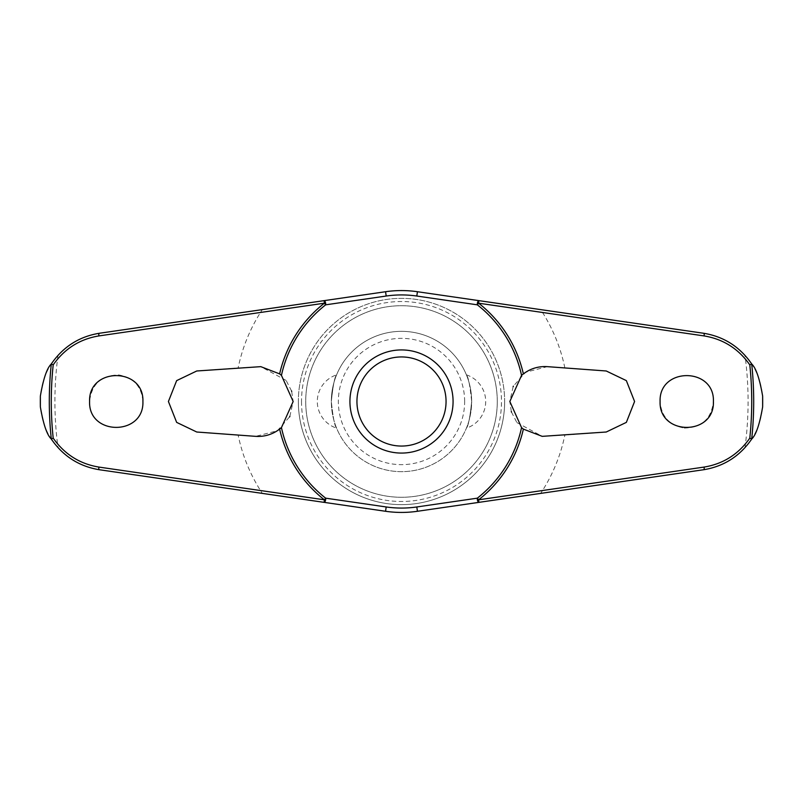 <?xml version="1.0" encoding="UTF-8"?>
<svg xmlns="http://www.w3.org/2000/svg" width="803" height="803" viewBox="0 0 803 803"><rect width="100%" height="100%" fill="white"/><g stroke="black" fill="none" stroke-linecap="round" stroke-linejoin="round"><path stroke-width="0.6" stroke-dasharray="4.01 3.01" d="M516.911 422.579L542.206 436.35L564.86 435.055A166.773 166.773 0 0 1 540.67 493.393L703.84 469.705C720.401 466.985 734.113 459.687 744.973 447.803C756.366 435.206 762.328 419.768 762.85 401.5C762.328 383.232 756.366 367.794 744.973 355.197C734.113 343.313 720.401 336.015 703.84 333.295L417.44 291.72A110.934 110.934 0 0 0 385.56 291.72M286.089 380.421L260.794 366.65L238.14 367.945A166.773 166.773 0 0 1 262.33 309.607L99.16 333.295C82.599 336.015 68.887 343.313 58.027 355.197C46.634 367.794 40.672 383.232 40.15 401.5C40.672 419.768 46.634 435.206 58.027 447.803C68.887 459.687 82.599 466.985 99.16 469.705L262.33 493.393A166.773 166.773 0 0 1 238.14 435.055L255.655 436.35L277.356 430.749L289.622 416.837M497.278 401.5A95.778 95.778 0 0 1 401.5 497.278A95.778 95.778 0 0 1 305.722 401.5A95.778 95.778 0 0 1 401.5 305.722A95.778 95.778 0 0 1 497.278 401.5A95.778 95.778 0 0 1 401.5 497.278A95.778 95.778 0 0 1 305.722 401.5A95.778 95.778 0 0 1 401.5 305.722A95.778 95.778 0 0 1 497.278 401.5M504.645 401.5A103.145 103.145 0 0 1 401.5 504.645A103.145 103.145 0 0 1 298.355 401.5A103.145 103.145 0 0 1 401.5 298.355A103.145 103.145 0 0 1 504.645 401.5A103.145 103.145 0 0 1 401.5 504.645A103.145 103.145 0 0 1 298.355 401.5A103.145 103.145 0 0 1 401.5 298.355A103.145 103.145 0 0 1 504.645 401.5A103.145 103.145 0 0 1 401.5 504.645A103.145 103.145 0 0 1 298.355 401.5M301.516 401.5A99.984 99.984 0 0 0 401.5 501.484A99.984 99.984 0 0 0 501.484 401.5A99.984 99.984 0 0 0 401.5 301.516A99.984 99.984 0 0 0 301.516 401.5M89.585 401.5C87.878 435.758 144.41 436.039 142.914 401.5C141.649 386.454 133.589 377.601 118.744 374.951C101.278 375.282 91.562 384.135 89.585 401.5M238.14 367.945L196.755 370.986L176.63 380.652L168.409 401.5L176.63 422.348L196.755 432.014L238.14 435.055M684.256 428.049C701.722 427.718 711.438 418.865 713.415 401.5C715.122 367.242 658.59 366.961 660.086 401.5C661.351 416.546 669.411 425.399 684.256 428.049M564.86 435.055L606.245 432.014L626.37 422.348L634.591 401.5L626.37 380.652L606.245 370.986L547.345 366.65L525.644 372.251L513.378 386.163M513.137 386.675L509.835 401.5L511.31 411.558M289.863 416.325L293.165 401.5L291.69 391.442M291.519 390.91L286.149 380.492M349.927 401.5A51.573 51.573 0 0 1 401.5 349.927A51.573 51.573 0 0 1 453.073 401.5A51.573 51.573 0 0 1 401.5 453.073A51.573 51.573 0 0 1 349.927 401.5M511.481 412.09L516.851 422.508M466.402 374.84A28.065 28.065 0 0 1 466.402 428.16C468.29 426.252 470.046 417.359 471.662 401.5C470.046 385.641 468.29 376.748 466.402 374.84C468.29 376.748 470.046 385.641 471.662 401.5A70.162 70.162 0 0 0 401.5 331.338A70.162 70.162 0 0 0 331.338 401.5C332.954 385.641 334.71 376.748 336.598 374.84C334.71 376.748 332.954 385.641 331.338 401.5C332.954 417.359 334.71 426.252 336.598 428.16A28.065 28.065 0 0 1 336.598 374.84M336.598 428.16C334.71 426.252 332.954 417.359 331.338 401.5A70.162 70.162 0 0 0 401.5 471.662A70.162 70.162 0 0 0 471.662 401.5A70.162 70.162 0 0 0 401.5 331.338A70.162 70.162 0 0 0 331.338 401.5A70.162 70.162 0 0 0 401.5 471.662A70.162 70.162 0 0 0 471.662 401.5C470.046 417.359 468.29 426.252 466.402 428.16M464.646 401.5A63.146 63.146 0 0 0 401.5 338.354A63.146 63.146 0 0 0 338.354 401.5A63.146 63.146 0 0 0 401.5 464.646A63.146 63.146 0 0 0 464.646 401.5M324.151 502.367L385.56 511.28A110.934 110.934 0 0 0 417.44 511.28M744.973 447.803A346.585 346.585 0 0 0 744.973 355.197M58.027 355.197A346.585 346.585 0 0 0 58.027 447.803M564.86 367.945A166.773 166.773 0 0 0 540.67 309.607"/><path stroke-width="1.2" d="M523.365 373.887C530.542 368.517 538.532 366.108 547.345 366.65L606.245 370.986L626.34 380.612L634.581 401.5L626.35 422.378L606.245 432.014L542.206 436.35L523.365 429.113L521.559 427.618L509.835 401.5L521.559 375.382L523.365 373.887A124.947 124.947 0 0 0 478.618 303.193L478.849 300.633L417.44 291.72A110.934 110.934 0 0 0 385.56 291.72L324.151 300.633L324.382 303.193A124.947 124.947 0 0 0 279.635 373.887L281.441 375.382L293.165 401.5L281.441 427.618L279.635 429.113C272.458 434.483 264.468 436.892 255.655 436.35L196.755 432.014L176.66 422.388L168.419 401.5L176.65 380.622L196.755 370.986L260.794 366.65L279.635 373.887M281.441 375.382A122.869 122.869 0 0 1 325.667 304.829A2.81 1.074 -98.3 0 0 325.637 303.414A2.81 1.074 -98.3 0 0 325.616 303.263A2.81 1.074 -98.3 0 0 324.151 300.633L99.16 333.295C79.005 336.648 63.015 346.896 51.211 364.06L51.302 364.01A352.196 352.196 0 0 0 51.302 438.99L51.211 438.94C63.015 456.104 79.005 466.352 99.16 469.705L324.151 502.367A2.81 1.074 -81.7 0 0 325.616 499.737A2.81 1.074 -81.7 0 0 325.637 499.586A2.81 1.074 -81.7 0 0 325.667 498.171L324.382 499.807L98.879 467.075C79.778 463.913 64.551 454.277 53.199 438.147A350.228 350.228 0 0 1 53.199 364.853L51.302 364.01M262.33 493.393L385.56 511.28A110.934 110.934 0 0 0 417.44 511.28L478.849 502.367L478.618 499.807A124.947 124.947 0 0 0 523.365 429.113M521.559 427.618A122.869 122.869 0 0 1 477.333 498.171A2.81 1.074 81.7 0 0 477.363 499.586A2.81 1.074 81.7 0 0 477.383 499.737A2.81 1.074 81.7 0 0 478.849 502.367L703.84 469.705C723.995 466.352 739.985 456.104 751.789 438.94L751.698 438.99A352.196 352.196 0 0 0 751.698 364.01L751.789 364.06C739.985 346.896 723.995 336.648 703.84 333.295L478.849 300.633A2.81 1.074 98.3 0 0 477.383 303.263A2.81 1.074 98.3 0 0 477.363 303.414A2.81 1.074 98.3 0 0 477.333 304.829A122.869 122.869 0 0 1 521.559 375.382M40.361 406.92L40.361 396.08A361.179 361.179 0 0 0 40.361 406.92C43.322 424.185 46.945 434.865 51.211 438.94M762.639 396.08L762.639 406.92A361.179 361.179 0 0 0 762.639 396.08C759.678 378.815 756.055 368.135 751.789 364.06M751.789 438.94C756.055 434.865 759.678 424.185 762.639 406.92M53.199 364.853C64.551 348.723 79.778 339.087 98.879 335.925L324.382 303.193L325.667 304.829L386.193 296.036A106.568 106.568 0 0 1 416.807 296.036L477.333 304.829L478.618 303.193L704.121 335.925C723.222 339.087 738.449 348.723 749.801 364.853A350.228 350.228 0 0 1 749.801 438.147L751.698 438.99M660.086 401.5C658.841 366.991 714.67 366.991 713.415 401.5C714.67 436.009 658.841 436.009 660.086 401.5M751.698 364.01L749.801 364.853M89.585 401.5C88.33 366.991 144.159 366.991 142.914 401.5C144.159 436.009 88.33 436.009 89.585 401.5M513.378 386.163L513.137 386.675M386.193 296.036L385.56 291.72L262.33 309.607M291.69 391.442L291.519 390.91M289.622 416.837L289.863 416.325M511.31 411.558L511.481 412.09M401.5 453.073A51.573 51.573 0 0 0 453.073 401.5A51.573 51.573 0 0 0 401.5 349.927A51.573 51.573 0 0 0 349.927 401.5A51.573 51.573 0 0 0 401.5 453.073A51.573 51.573 0 0 1 349.927 401.5A51.573 51.573 0 0 1 401.5 349.927M749.801 438.147C738.449 454.277 723.222 463.913 704.121 467.075L478.618 499.807L477.333 498.171L416.807 506.964A106.568 106.568 0 0 1 386.193 506.964L325.667 498.171A122.869 122.869 0 0 1 281.441 427.618M416.807 506.964L417.44 511.28L540.67 493.393M279.635 429.113A124.947 124.947 0 0 0 324.382 499.807L324.151 502.367M51.302 438.99L53.199 438.147M51.211 364.06C46.945 368.135 43.322 378.815 40.361 396.08M386.193 506.964L385.56 511.28M416.807 296.036L417.44 291.72M446.056 401.5A44.556 44.556 0 0 0 401.5 356.944A44.556 44.556 0 0 0 356.944 401.5A44.556 44.556 0 0 0 401.5 446.056A44.556 44.556 0 0 0 446.056 401.5M99.16 469.705A2.81 0.662 -81.7 0 1 98.879 467.075M99.16 333.295A2.81 0.662 81.7 0 0 98.879 335.925M703.84 469.705A2.81 0.662 -98.3 0 0 704.121 467.075M703.84 333.295A2.81 0.662 98.3 0 1 704.121 335.925"/></g></svg>
